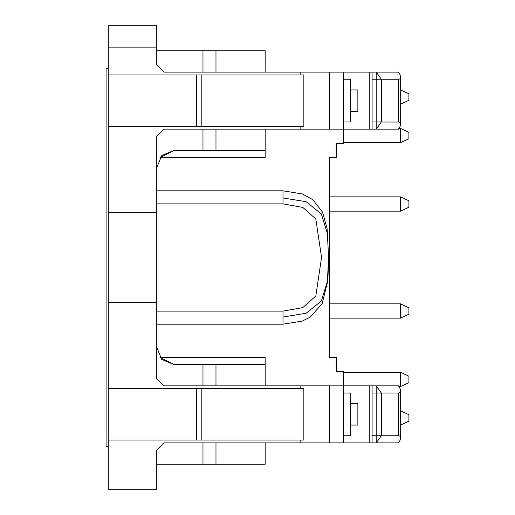 <?xml version="1.0" encoding="UTF-8"?>
<svg xmlns="http://www.w3.org/2000/svg" width="515" height="515" viewBox="0 0 515 515"><rect width="100%" height="100%" fill="white"/><g stroke="black" fill="none" stroke-linecap="round" stroke-linejoin="round"><path stroke-width="0.77" d="M108.279 68.534L106.116 68.534L106.116 446.466L108.279 446.466M156.772 464.292L265.161 464.292L265.161 442.9M265.161 385.851L265.161 357.333L159.985 357.333L173.883 364.459L161.781 359.451L156.772 347.348M329.336 442.9L343.595 442.9L343.595 371.592L336.469 371.592L336.469 357.333L329.336 357.333L329.336 157.667L336.469 157.667L336.469 143.408L343.595 143.408L343.595 129.149L163.899 129.149L156.772 136.275L156.772 302.601L108.279 302.601L108.279 388.709L196.666 388.709L196.666 440.048L108.279 440.048L108.279 489.25L156.772 489.25L156.772 450.033L163.899 442.9L329.336 442.9L329.336 385.851L398.475 385.851L400.078 388.638L400.644 390.975L400.123 392.462L398.636 392.984L372.12 392.984L372.12 385.851M265.161 72.1L265.161 50.708L156.772 50.708M108.279 126.291L108.279 74.952L303.863 74.952L303.863 126.291L108.279 126.291L108.279 302.601M329.336 129.149L329.336 72.1L372.12 72.1L372.12 129.149L343.595 129.149L343.595 72.1L163.899 72.1L156.772 64.967L156.772 25.75L108.279 25.75L108.279 74.952M108.279 440.048L108.279 388.709M196.666 440.048L201.803 440.048L201.803 388.709L196.666 388.709M265.161 150.541L265.161 157.667L159.985 157.667L173.883 150.541L265.161 150.541L265.161 129.149M265.161 364.459L173.883 364.459M343.595 385.851L163.899 385.851L156.772 378.725L156.772 302.601M400.644 390.975L400.644 437.776L400.123 436.289L398.9 435.78L372.12 435.767L372.12 442.9L369.268 442.9L369.268 385.851M400.644 437.776L400.078 440.119L398.475 442.9L372.12 442.9M372.12 122.016L398.9 122.029L400.258 122.692L400.644 124.025L400.078 126.362L398.475 129.149L372.12 129.149M372.12 72.1L398.475 72.1L400.078 74.881L400.644 77.224L400.123 78.711L398.9 79.22L372.12 79.233M156.772 311.099L282.986 311.099L302.807 307.577L315.856 296.003L321.553 257.455L315.856 218.991L302.833 207.436L282.986 203.901L156.772 203.901M282.986 197.947L306.032 201.713L321.36 213.925L327.405 233.752L328.564 257.545L327.398 281.293L321.392 301.024L306.09 313.268L282.986 317.053L282.986 324.186L302.202 321.096L310.294 317.118L322.152 303.644L327.772 280.92L328.679 259.328L327.096 228.48L322.583 212.257L312.74 199.633L302.35 193.962L282.986 190.814L282.986 203.901M350.728 425.075L357.861 425.075L357.861 403.683L350.728 403.683M343.595 435.767L350.728 435.767L350.728 392.984L343.595 392.984M343.595 442.9L369.268 442.9M372.12 435.767L372.12 392.984M350.728 111.317L357.861 111.317L357.861 89.925L350.728 89.925M343.595 122.016L350.728 122.016L350.728 79.233L343.595 79.233M156.772 47.142L108.279 47.142M156.772 212.399L108.279 212.399M201.803 388.709L303.863 388.709L303.863 440.048L201.803 440.048M173.883 150.541L161.781 155.549L156.772 167.652M329.336 157.667L329.336 196.891L400.477 196.891L400.477 211.15L329.336 211.15L329.336 303.85L400.477 303.85L400.477 318.109L329.336 318.109L329.336 357.333M398.958 386.565L400.477 386.565L400.477 372.306L343.595 372.306M343.595 142.694L400.477 142.694L400.477 128.435L398.958 128.435M400.477 318.109L408.884 314.189L408.884 307.77L400.477 303.85M400.477 211.15L408.884 207.23L408.884 200.811L400.477 196.891M400.644 104.107L408.884 100.264L408.884 93.846L400.644 90.003M400.644 424.997L408.884 421.154L408.884 414.736L400.644 410.893M400.477 142.694L408.884 138.773L408.884 132.355L400.477 128.435M400.477 386.565L408.884 382.645L408.884 376.227L400.477 372.306M243.589 464.292L175.3 464.292M300.812 442.9L300.812 440.048M196.666 126.291L196.666 74.952M201.803 74.952L201.803 126.291M215.997 72.1L215.997 50.708M202.962 72.1L202.962 50.708M215.997 150.541L215.997 129.149M202.962 150.541L202.962 129.149M202.962 442.9L202.962 464.292M215.997 442.9L215.997 464.292M202.962 364.459L202.962 385.851M215.997 364.459L215.997 385.851M369.268 72.1L369.268 129.149M376.227 392.984L376.227 385.851L381.351 392.984L381.351 435.767L376.227 442.9L376.227 392.984M381.351 122.016L376.227 129.149L376.227 72.1L381.351 79.233L381.351 122.016M300.812 388.709L300.812 385.851M398.636 435.767L398.636 392.984M300.812 126.291L300.812 129.149M300.812 72.1L300.812 74.952M398.636 79.233L398.636 122.016M282.986 311.099L282.986 317.053M400.644 124.025L400.644 77.224M156.772 324.186L282.986 324.186M156.772 190.814L282.986 190.814"/></g></svg>
